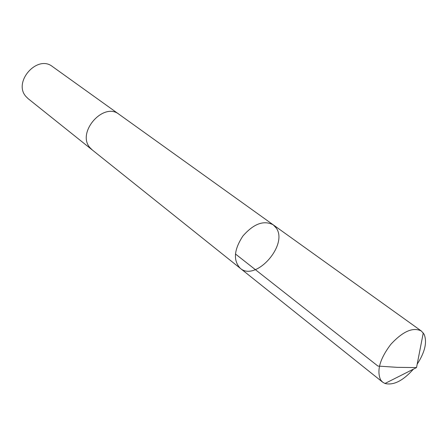 <?xml version="1.0" encoding="UTF-8"?>
<svg xmlns="http://www.w3.org/2000/svg" width="448" height="448" viewBox="0 0 448 448"><rect width="100%" height="100%" fill="white"/><g stroke="black" fill="none" stroke-linecap="round" stroke-linejoin="round"><path stroke-width="0.67" d="M92.406 150.069L89.947 147.655C76.328 132.591 103.527 101.545 119.056 114.313L273.202 224.806C263.754 219.985 253.646 223.737 242.872 236.057C233.929 249.766 233.055 260.512 240.257 268.302C255.567 282.033 288.585 244.899 276.248 228.032L273.202 224.806C263.754 219.985 253.646 223.737 242.872 236.057C233.929 249.766 233.055 260.512 240.257 268.302L382.609 382.138L380.638 379.921C376.505 370.686 379.876 358.859 390.746 344.434C402.819 331.346 413.017 326.866 421.344 331.005L424.071 334.18C427.314 342.009 425.023 352.01 417.189 364.179M413.42 369.152C402.993 380.811 393.512 385.588 384.972 383.482L382.609 382.138M240.257 268.302L92.137 149.85L89.947 147.661C76.322 132.591 103.527 101.534 119.062 114.307L119.336 114.514M92.137 149.856L28.151 98.689L26.006 96.572C12.667 82.135 37.335 54.264 52.472 66.573L119.062 114.307M235.407 253.949L377.927 366.066L396.995 367.332L416.522 367.59L423.276 332.914M273.202 224.806L421.344 331.005M416.522 367.59L384.972 383.482"/></g></svg>
